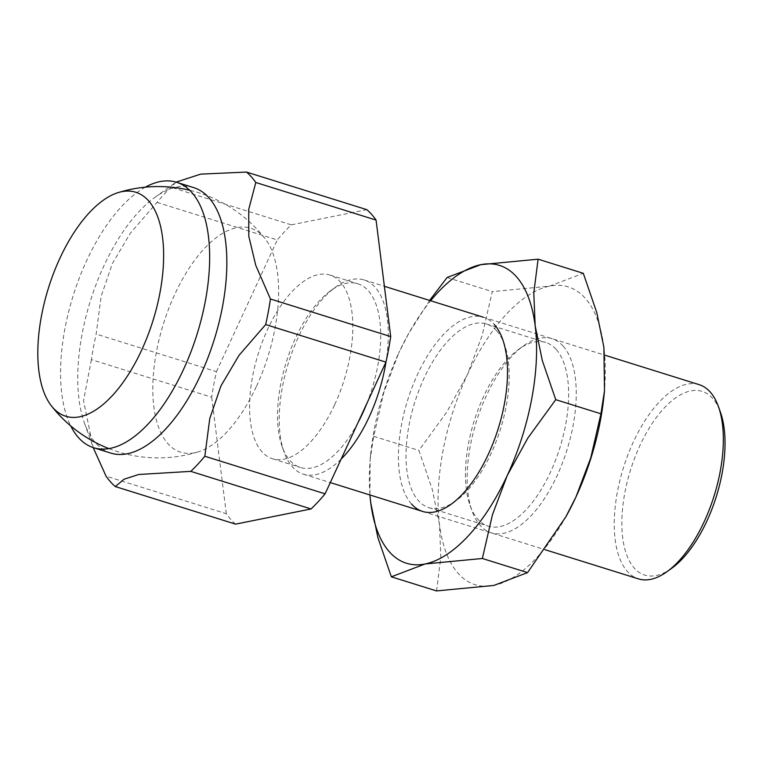 <?xml version="1.0" encoding="UTF-8"?>
<svg xmlns="http://www.w3.org/2000/svg" width="763" height="763" viewBox="0 0 763 763"><rect width="100%" height="100%" fill="white"/><g stroke="black" fill="none" stroke-linecap="round" stroke-linejoin="round"><path stroke-width="0.57" stroke-dasharray="3.81 2.86" d="M110.816 453.098A139.057 64.865 107.4 0 1 95.642 442.96A139.057 64.865 107.4 0 1 84.397 422.94A139.057 64.865 107.4 0 1 103.863 265.925A139.057 64.865 107.4 0 1 154.879 197.398A139.057 64.865 107.4 0 1 193.764 187.641M334.709 404.581A96.243 44.893 -72.6 0 0 329.893 275.033A96.243 44.893 -72.6 0 0 267.679 329.215A96.243 44.893 -72.6 0 0 272.486 458.763A96.243 44.893 -72.6 0 0 334.709 404.581M358.019 422.588A96.243 44.893 107.4 0 1 300.403 467.481A96.243 44.893 107.4 0 1 289.911 460.461A96.243 44.893 107.4 0 1 282.129 446.613A96.243 44.893 107.4 0 1 295.596 337.942A96.243 44.893 107.4 0 1 330.904 290.512A96.243 44.893 107.4 0 1 357.809 283.76A96.243 44.893 107.4 0 1 368.31 290.779A96.243 44.893 107.4 0 1 366.812 403.551M341.137 459.097A101.746 47.459 107.4 0 1 303.416 474.195A101.746 47.459 107.4 0 1 292.315 466.775A101.746 47.459 107.4 0 1 284.084 452.125A101.746 47.459 107.4 0 1 298.323 337.236A101.746 47.459 107.4 0 1 335.653 287.088A101.746 47.459 107.4 0 1 364.104 279.954A101.746 47.459 107.4 0 1 375.205 287.374A101.746 47.459 107.4 0 1 386.021 361.786M699.146 384.647A101.746 47.459 -72.6 0 0 633.366 441.92A101.746 47.459 -72.6 0 0 627.358 571.458A101.746 47.459 -72.6 0 0 638.45 578.879M671.659 568.33A96.243 44.893 107.4 0 1 634.244 568.053A96.243 44.893 107.4 0 1 639.938 445.535A96.243 44.893 107.4 0 1 712.652 398.372A96.243 44.893 107.4 0 1 720.434 412.23M176.1 182.128L171.055 187.259A172.972 80.687 -72.6 0 0 157.016 202.386L130.33 233.201L112.275 263.76L101.097 296.464L96.167 334.08A172.972 80.687 -72.6 0 0 91.407 359.631L211.675 397.218A172.972 80.687 107.4 0 1 216.434 371.657L96.167 334.08M235.586 524.143A172.972 80.687 107.4 0 1 230.731 519.384A172.972 80.687 107.4 0 1 226.306 513.709L106.038 476.131M157.016 202.386L277.284 239.963A172.972 80.687 107.4 0 1 291.323 224.847L171.055 187.259M216.434 371.657L277.284 239.963M91.407 359.631L83.52 400.737L93.191 447.595M291.323 224.847L366.803 209.653M226.306 513.709L211.675 397.218M145.342 187.173A139.057 64.865 -72.6 0 0 73.191 295.653A139.057 64.865 -72.6 0 0 70.74 425.926M256.559 386.126A117.349 54.736 -72.6 0 0 264.99 238.533A117.349 54.736 -72.6 0 0 174.822 294.232A117.349 54.736 -72.6 0 0 154.24 409.54A117.349 54.736 -72.6 0 0 198.351 451.82A117.349 54.736 -72.6 0 0 256.559 386.126M496.808 330.932A96.243 44.893 107.4 0 1 504.591 344.781A96.243 44.893 107.4 0 1 455.816 500.881A96.243 44.893 107.4 0 1 428.901 507.633A96.243 44.893 107.4 0 1 418.401 500.614A96.243 44.893 107.4 0 1 419.068 389.998A96.243 44.893 107.4 0 1 486.308 323.913A96.243 44.893 107.4 0 1 496.808 330.932M556.237 349.502A96.243 44.893 107.4 0 1 555.578 460.118A96.243 44.893 107.4 0 1 488.33 526.203A96.243 44.893 107.4 0 1 477.829 519.183A96.243 44.893 107.4 0 1 470.046 505.335A96.243 44.893 107.4 0 1 518.821 349.225A96.243 44.893 107.4 0 1 545.736 342.482A96.243 44.893 107.4 0 1 556.237 349.502M563.132 346.097A101.746 47.459 107.4 0 1 557.114 475.635A101.746 47.459 107.4 0 1 480.242 525.488A101.746 47.459 107.4 0 1 472.011 510.848A101.746 47.459 107.4 0 1 523.58 345.811A101.746 47.459 107.4 0 1 563.132 346.097M436.541 590.924L440.842 557.295L439.478 524.362L432.344 489.617L418.897 450.437L446.794 412.058L467.357 374.709A156.014 72.771 107.4 0 1 549.551 286.144A156.014 72.771 107.4 0 1 585.231 298.257A156.014 72.771 107.4 0 1 603.886 347.232A156.014 72.771 107.4 0 1 604.067 394.996M566.184 516.236A156.014 72.771 107.4 0 1 493.814 585.44A156.014 72.771 107.4 0 1 458.134 573.328A156.014 72.771 107.4 0 1 439.478 524.362A156.014 72.771 107.4 0 1 467.357 374.709L482.14 335.558L492.278 291.628L549.551 286.144L583.294 273.307M429.636 300.431L408.796 333.259L398.629 353.231A156.014 72.771 107.4 0 1 408.453 333.87A156.014 72.771 107.4 0 1 430.647 300.746M369.95 494.987A156.014 72.771 107.4 0 1 370.57 455.12A156.014 72.771 107.4 0 1 398.629 353.231L383.837 392.392L373.698 436.312L370.15 459.402L369.921 494.977M411.515 504.019A101.746 47.459 107.4 0 1 417.523 374.48A101.746 47.459 107.4 0 1 494.405 324.628M447.08 277.503L492.278 291.628M373.698 436.312L418.897 450.437M329.893 275.033L357.809 283.76M364.104 279.954L384.39 286.297M483.303 317.198L604.716 355.138M154.879 197.398L176.024 182.185M84.397 422.94L92.094 444.591M282.129 446.613L284.084 452.125M330.904 290.512L335.653 287.088M303.416 474.195L330.284 482.588M422.616 511.439L545.001 549.684M272.486 458.763L300.403 467.481M264.99 238.533A135.671 135.671 0 0 0 189.682 190.254M108.947 448.625A135.671 135.671 0 0 0 198.351 451.82M504.591 344.781L502.636 339.268M455.816 500.881L451.067 504.305M428.901 507.633L488.33 526.203M408.453 333.87L408.796 333.259M370.57 455.12L370.15 459.402M470.046 505.335L472.011 510.848M518.821 349.225L523.58 345.811M486.308 323.913L545.736 342.482"/><path stroke-width="1.14" d="M70.74 425.926A139.057 64.865 -72.6 0 0 78.465 437.59A139.057 64.865 -72.6 0 0 93.63 447.728A139.057 64.865 -72.6 0 0 190.788 352.248A139.057 64.865 -72.6 0 0 191.751 192.419A139.057 64.865 -72.6 0 0 176.577 182.271A139.057 64.865 -72.6 0 0 145.342 187.173M176.577 182.271L193.764 187.641A139.057 64.865 107.4 0 1 208.928 197.789A139.057 64.865 107.4 0 1 200.707 374.814A139.057 64.865 107.4 0 1 110.816 453.098L93.63 447.728M366.812 403.551A96.243 44.893 107.4 0 1 362.625 413.308A96.243 44.893 107.4 0 1 358.019 422.588M386.021 361.786A101.746 47.459 107.4 0 1 369.187 416.913A101.746 47.459 107.4 0 1 341.137 459.097M545.001 549.684L638.45 578.879A101.746 47.459 -72.6 0 0 666.91 571.745A101.746 47.459 -72.6 0 0 704.23 521.596A101.746 47.459 -72.6 0 0 718.469 406.708A101.746 47.459 -72.6 0 0 710.248 392.068A101.746 47.459 -72.6 0 0 699.146 384.647L604.716 355.138M204.827 456.245L325.095 493.833A172.972 80.687 107.4 0 1 311.056 508.95L190.788 471.372A172.972 80.687 -72.6 0 0 204.827 456.245L209.758 418.639L220.936 385.925L238.991 355.367L265.677 324.561A172.972 80.687 -72.6 0 0 270.436 299.001L255.758 265.333L248.805 236.282L248.728 209.367L255.805 182.5A172.972 80.687 -72.6 0 0 251.38 176.835A172.972 80.687 -72.6 0 0 246.535 172.076L200.698 174.126L176.1 182.128M246.535 172.076L366.803 209.653A172.972 80.687 107.4 0 1 371.648 214.413A172.972 80.687 107.4 0 1 376.073 220.087L255.805 182.5M93.191 447.595L106.038 476.131A172.972 80.687 -72.6 0 0 110.463 481.806A172.972 80.687 -72.6 0 0 115.308 486.565L235.586 524.143L311.056 508.95M270.436 299.001L390.704 336.578A172.972 80.687 107.4 0 1 385.944 362.139L265.677 324.561M385.944 362.139L325.095 493.833M115.308 486.565L124.045 479.221L138.732 474.491L190.788 471.372M718.469 406.708L720.434 412.23A96.243 44.893 107.4 0 1 671.659 568.33L666.91 571.745M376.073 220.087L390.704 336.578M59.876 258.314A117.349 54.736 107.4 0 1 118.084 192.629A117.349 54.736 107.4 0 1 162.195 234.909A117.349 54.736 107.4 0 1 141.613 350.207A117.349 54.736 107.4 0 1 51.436 405.916A117.349 54.736 107.4 0 1 59.876 258.314M494.405 324.628A101.746 47.459 107.4 0 1 502.636 339.268A101.746 47.459 107.4 0 1 451.067 504.305A101.746 47.459 107.4 0 1 411.515 504.019M389.407 551.849A156.014 72.771 107.4 0 1 370.761 502.884L377.895 537.629L391.343 576.809L425.086 563.971L482.359 558.487L492.497 514.558L507.29 475.406A156.014 72.771 107.4 0 1 425.086 563.971A156.014 72.771 107.4 0 1 389.407 551.849M538.106 259.182L480.833 264.666A156.014 72.771 107.4 0 1 516.503 276.788A156.014 72.771 107.4 0 1 535.159 325.753A156.014 72.771 107.4 0 1 507.29 475.406L527.853 438.057L555.741 399.678L542.293 360.498L535.159 325.753L533.795 292.82L538.106 259.182L583.294 273.307L596.752 312.487L603.886 347.232L604.496 390.713L600.939 413.794L590.8 457.724L576.008 496.875L565.85 516.847L527.557 572.612L493.814 585.44L436.541 590.924L391.343 576.809M430.647 300.746A156.014 72.771 107.4 0 1 480.833 264.666L447.08 277.503L429.636 300.431M369.921 494.977L370.761 502.884A156.014 72.771 107.4 0 1 369.95 494.987M604.496 390.713L604.067 394.996A156.014 72.771 107.4 0 1 576.008 496.875A156.014 72.771 107.4 0 1 566.184 516.236L565.85 516.847M555.741 399.678L600.939 413.794M482.359 558.487L527.557 572.612M384.39 286.297L483.303 317.198M330.284 482.588L422.616 511.439M189.682 190.254A135.671 135.671 0 0 0 118.084 192.629M51.436 405.916A135.671 135.671 0 0 0 108.947 448.625"/></g></svg>
